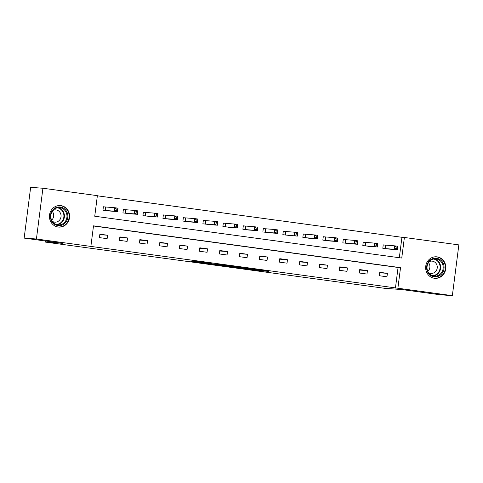 <?xml version="1.0" encoding="UTF-8"?>
<svg xmlns="http://www.w3.org/2000/svg" width="483" height="483" viewBox="0 0 483 483"><rect width="100%" height="100%" fill="white"/><g stroke="black" fill="none" stroke-linecap="round" stroke-linejoin="round"><path stroke-width="0.72" d="M244.458 268.633L260.102 270.758L268.862 271.386L253.418 269.285L258.459 270.057L248.938 268.959L252.971 269.677L244.458 268.633M60.9 205.625A10.789 10.083 -85.9 0 1 69.558 217.368A10.789 10.083 -85.9 0 1 58.751 227.088A10.789 10.083 -85.9 0 1 58.159 227.028A10.789 10.083 -85.9 0 1 49.501 215.279A10.789 10.083 -85.9 0 1 60.309 205.565A10.789 10.083 -85.9 0 1 60.9 205.625M437.109 256.865A10.789 10.083 -85.9 0 1 445.767 268.608A10.789 10.083 -85.9 0 1 434.96 278.323A10.789 10.083 -85.9 0 1 434.368 278.262A10.789 10.083 -85.9 0 1 425.71 266.519A10.789 10.083 -85.9 0 1 436.517 256.805A10.789 10.083 -85.9 0 1 437.109 256.865M190.26 261.055L203.44 263.042L212.2 263.67L194.758 261.303L209.109 263.326L199.141 262.438L190.26 261.055M452.348 295.644L440.079 294.757L401.898 289.559L384.722 288.315L45.16 242.068L62.337 243.311L24.15 238.107L36.418 239L42.921 188.243L97.379 195.657L94.74 216.233L401.753 258.049L404.392 237.473L458.85 244.893L452.348 295.644L397.889 288.23L400.528 267.654L93.509 225.839L90.876 246.415L36.418 239M90.876 246.415L397.889 288.23M225.199 266L242.557 268.367L251.317 268.995L233.869 266.634L225.199 266M221.262 265.499L205.553 263.338L216.052 264.171L231.876 266.344L221.268 265.421M45.299 240.993L45.16 242.068M395.438 288.055L398.07 267.473L93.491 225.99M387.414 273.348L379.723 272.303L379.282 275.733L386.974 276.783L387.414 273.348L379.662 272.786M367.424 270.631L359.732 269.58L359.298 273.01L366.983 274.06L367.424 270.631L359.672 270.069M347.434 267.908L339.742 266.858L339.308 270.287L346.993 271.337L347.434 267.908L339.682 267.347M327.444 265.185L319.758 264.135L319.317 267.564L327.003 268.614L327.444 265.185L319.692 264.624M307.454 262.462L299.768 261.412L299.327 264.841L307.013 265.892L307.454 262.462L299.702 261.901M287.463 259.739L279.778 258.689L279.337 262.118L287.029 263.169L287.463 259.739L279.717 259.178M267.473 257.016L259.788 255.966L259.347 259.401L267.039 260.446L267.473 257.016L259.727 256.455M247.489 254.293L239.797 253.249L239.357 256.678L247.048 257.723L247.489 254.293L239.737 253.732M227.499 251.571L219.807 250.526L219.373 253.955L227.058 255L227.499 251.571L219.747 251.009M207.509 248.848L199.817 247.803L199.382 251.232L207.068 252.277L207.509 248.848L199.757 248.286M187.519 246.125L179.833 245.08L179.392 248.51L187.078 249.554L187.519 246.125L179.767 245.563M167.529 243.402L159.843 242.357L159.402 245.787L167.088 246.831L167.529 243.402L159.776 242.84M147.538 240.679L139.853 239.634L139.412 243.064L147.104 244.108L147.538 240.679L139.792 240.117M127.548 237.956L119.862 236.911L119.422 240.341L127.114 241.385L127.548 237.956L119.802 237.394M107.564 235.233L99.872 234.189L99.432 237.618L107.123 238.668L107.564 235.233L99.812 234.672M399.32 257.717L401.941 237.298L97.355 195.814M385.313 245.153L383.236 244.869L382.802 248.298L390.505 249.204M365.323 242.43L363.246 242.146L362.811 245.575L370.515 246.481M345.333 239.707L343.262 239.423L342.821 242.852L350.525 243.758M325.343 236.984L323.272 236.7L322.831 240.129L330.535 241.035M305.353 234.261L303.282 233.977L302.841 237.407L310.545 238.312M285.368 231.538L283.292 231.254L282.851 234.684L290.561 235.589M265.378 228.815L263.301 228.531L262.861 231.961L270.571 232.866M245.388 226.092L243.311 225.809L242.877 229.238L250.58 230.143M225.398 223.369L223.321 223.086L222.886 226.515L230.59 227.421M205.408 220.646L203.337 220.363L202.896 223.792L210.6 224.698M185.418 217.924L183.347 217.646L182.906 221.075L190.61 221.981M165.428 215.201L163.357 214.923L162.916 218.352L170.626 219.258M145.443 212.478L143.366 212.2L142.926 215.629L150.636 216.535M125.453 209.761L123.376 209.477L122.936 212.906L130.645 213.812M105.463 207.038L103.386 206.754L102.951 210.183L110.655 211.089M24.15 238.107L30.652 187.356L42.921 188.243M401.941 237.298L404.392 237.473M398.07 267.473L400.528 267.654M240.111 268.023L248.999 268.717L241.005 267.715L235.517 267.334L240.111 268.023M216.016 264.654L224.843 265.716L216.016 264.654L216.076 264.177M388.41 249.053L397.431 249.705L394.225 249.27L394.665 245.841L383.23 244.929M396.132 247.042L394.665 245.841L397.871 246.276L397.431 249.705L397.412 247.218L396.132 247.042L395.957 248.419L397.237 248.588M395.957 248.419L394.225 249.27L384.873 248.582M397.412 247.218L397.871 246.276M427.262 271.144A9.34 8.724 -85.9 0 1 432.05 258.924A9.34 8.724 -85.9 0 1 443.43 263.923A9.34 8.724 -85.9 0 1 438.642 276.143A9.34 8.724 -85.9 0 1 427.262 271.144M442.585 264.177A8.646 8.078 94.1 0 0 435.726 258.894A8.646 8.078 94.1 0 0 427.618 270.86A8.646 8.078 94.1 0 0 434.477 276.143A8.646 8.078 94.1 0 0 442.585 264.177M428.481 262.625A6.158 5.754 -85.9 0 1 429.478 264.346A6.158 5.754 -85.9 0 1 427.847 271.404M429.23 261.635A6.158 5.754 -85.9 0 1 431.965 261.116A6.158 5.754 -85.9 0 1 436.849 264.877A6.158 5.754 -85.9 0 1 431.071 273.396A6.158 5.754 -85.9 0 1 428.445 272.49M433.13 278.009A10.723 10.022 94.1 0 0 434.573 278.226A10.723 10.022 94.1 0 0 444.626 263.392A10.723 10.022 94.1 0 0 436.119 256.841A10.723 10.022 94.1 0 0 434.664 256.853M60.321 207.038A9.34 8.724 -85.9 0 1 67.783 217.477A9.34 8.724 -85.9 0 1 57.948 225.555A9.34 8.724 -85.9 0 1 50.486 215.116A9.34 8.724 -85.9 0 1 60.321 207.038M57.791 224.855A8.646 8.078 94.1 0 0 58.268 224.903A8.646 8.078 94.1 0 0 66.932 217.115A8.646 8.078 94.1 0 0 59.989 207.708A8.646 8.078 94.1 0 0 59.518 207.654A8.646 8.078 94.1 0 0 50.854 215.442A8.646 8.078 94.1 0 0 57.791 224.855M52.273 211.385A6.158 5.754 -85.9 0 1 51.639 220.163M53.021 210.395A6.158 5.754 -85.9 0 1 55.756 209.882A6.158 5.754 -85.9 0 1 56.088 209.918A6.158 5.754 -85.9 0 1 61.033 216.613A6.158 5.754 -85.9 0 1 54.863 222.162A6.158 5.754 -85.9 0 1 54.525 222.126A6.158 5.754 -85.9 0 1 52.236 221.256M56.922 226.769A10.723 10.022 94.1 0 0 57.773 226.925A10.723 10.022 94.1 0 0 58.365 226.992A10.723 10.022 94.1 0 0 69.105 217.338A10.723 10.022 94.1 0 0 60.496 205.667A10.723 10.022 94.1 0 0 59.91 205.607A10.723 10.022 94.1 0 0 58.455 205.613M368.505 246.348L377.44 246.982L374.234 246.547L364.882 245.859M375.967 245.696L377.247 245.871L377.422 244.495L376.142 244.32L375.967 245.696L374.234 246.547L374.675 243.118L363.24 242.206M376.142 244.32L374.675 243.118L377.881 243.553L377.44 246.982L377.247 245.871M377.422 244.495L377.881 243.553M348.43 243.613L357.45 244.259L354.25 243.824L344.892 243.136M355.977 242.973L357.263 243.148L357.438 241.772L356.152 241.603L355.977 242.973L354.25 243.824L354.685 240.395L343.25 239.483M356.152 241.603L354.685 240.395L357.891 240.83L357.45 244.259L357.263 243.148M357.438 241.772L357.891 240.83M328.44 240.89L337.46 241.536L334.26 241.102L324.902 240.413M335.987 240.25L337.273 240.425L337.448 239.049L336.168 238.88L335.987 240.25L334.26 241.102L334.701 237.672L323.26 236.767M336.168 238.88L334.701 237.672L337.901 238.107L337.46 241.536L337.273 240.425M337.448 239.049L337.901 238.107M308.45 238.167L317.476 238.813L314.27 238.379L304.918 237.69M316.003 237.527L317.283 237.702L317.458 236.332L316.178 236.157L316.003 237.527L314.27 238.379L314.711 234.949L303.276 234.044M316.178 236.157L314.711 234.949L317.911 235.384L317.476 238.813L317.283 237.702M317.458 236.332L317.911 235.384M288.544 235.463L297.486 236.09L284.928 234.967M296.013 234.804L297.293 234.98L297.468 233.609L296.188 233.434L296.013 234.804L294.28 235.656L294.721 232.226L283.286 231.321M296.188 233.434L294.721 232.226L297.92 232.661L297.486 236.09L297.293 234.98M297.468 233.609L297.92 232.661M268.476 232.721L277.496 233.367L274.29 232.933L274.73 229.503L263.295 228.598M276.198 230.711L274.73 229.503L277.936 229.938L277.496 233.367L277.477 230.886L276.198 230.711L276.022 232.081L277.302 232.257M276.022 232.081L274.29 232.933L264.938 232.245M277.477 230.886L277.936 229.938M248.57 230.017L257.505 230.645L244.947 229.522M256.032 229.359L257.312 229.534L257.487 228.163L256.207 227.988L256.032 229.359L254.299 230.21L254.74 226.781L243.305 225.875M256.207 227.988L254.74 226.781L257.946 227.215L257.505 230.645L257.312 229.534M257.487 228.163L257.946 227.215M228.495 227.276L237.515 227.928L234.309 227.487L224.957 226.799M236.042 226.636L237.322 226.811L237.497 225.44L236.217 225.265L236.042 226.636L234.309 227.487L234.75 224.058L223.315 223.152M236.217 225.265L234.75 224.058L237.956 224.492L237.515 227.928L237.322 226.811M237.497 225.44L237.956 224.492M208.505 224.553L217.525 225.205L214.325 224.764L204.967 224.076M216.052 223.913L217.338 224.088L217.513 222.717L216.227 222.542L216.052 223.913L214.325 224.764L214.76 221.335L203.325 220.429M216.227 222.542L214.76 221.335L217.966 221.775L217.525 225.205L217.338 224.088M217.513 222.717L217.966 221.775M188.599 221.848L197.535 222.482L194.335 222.041L184.977 221.353M196.062 221.19L197.348 221.365L197.523 219.994L196.243 219.819L196.062 221.19L194.335 222.041L194.776 218.612L183.335 217.706M196.243 219.819L194.776 218.612L197.976 219.053L197.535 222.482L197.348 221.365M197.523 219.994L197.976 219.053M168.609 219.125L177.551 219.759L174.345 219.318L164.993 218.63M176.078 218.467L177.358 218.642L177.533 217.272L176.253 217.096L176.078 218.467L174.345 219.318L174.786 215.889L163.351 214.983M176.253 217.096L174.786 215.889L177.986 216.33L177.551 219.759L177.358 218.642M177.533 217.272L177.986 216.33M148.541 216.384L157.561 217.036L154.355 216.601L154.795 213.166L143.36 212.26M156.263 214.374L154.795 213.166L157.995 213.607L157.561 217.036L157.543 214.549L156.263 214.374L156.087 215.744L157.367 215.919M156.087 215.744L154.355 216.601L145.003 215.907M157.543 214.549L157.995 213.607M128.55 213.661L137.57 214.313L134.365 213.878L125.012 213.19M136.097 213.027L137.377 213.196L137.552 211.826L136.272 211.651L136.097 213.027L134.365 213.878L134.805 210.449L123.37 209.537M136.272 211.651L134.805 210.449L138.011 210.884L137.57 214.313L137.377 213.196M137.552 211.826L138.011 210.884M108.56 210.938L117.58 211.59L114.374 211.156L105.022 210.467M116.107 210.304L117.387 210.473L117.562 209.103L116.282 208.928L116.107 210.304L114.374 211.156L114.815 207.726L103.38 206.815M116.282 208.928L114.815 207.726L118.021 208.161L117.58 211.59L117.387 210.473M117.562 209.103L118.021 208.161M260.174 270.184L260.102 270.758M258.429 270.063L258.363 270.552M235.861 266.87L235.801 267.334M218.068 264.449L218.026 264.799M385.736 245.189L385.295 248.618M385.458 245.165L385.017 248.594M434.44 258.912A8.646 8.078 -85.9 0 1 440.031 263.99A8.646 8.078 -85.9 0 1 433.203 275.938M432.351 275.672A8.362 7.813 94.1 0 0 439.542 264.08A8.362 7.813 94.1 0 0 433.553 259.051M58.232 207.672A8.646 8.078 -85.9 0 1 64.396 216.68A8.646 8.078 -85.9 0 1 56.994 224.698M56.143 224.432A8.362 7.813 94.1 0 0 63.889 216.644A8.362 7.813 94.1 0 0 57.344 207.811M365.746 242.472L365.305 245.901M365.468 242.442L365.033 245.871M345.756 239.749L345.315 243.178M345.484 239.719L345.043 243.148M325.765 237.026L325.331 240.456M325.494 236.996L325.053 240.425M305.781 234.303L305.341 237.733M305.504 234.273L305.063 237.702M285.791 231.58L285.35 235.01M285.513 231.556L285.073 234.986M265.801 228.857L265.36 232.287M265.523 228.833L265.082 232.263M245.811 226.135L245.37 229.564M245.533 226.11L245.098 229.54M225.821 223.412L225.38 226.841M225.543 223.388L225.108 226.817M205.83 220.689L205.39 224.118M205.559 220.665L205.118 224.094M185.84 217.966L185.406 221.395M185.569 217.942L185.128 221.371M165.856 215.243L165.415 218.672M165.578 215.219L165.138 218.648M145.866 212.52L145.425 215.949M145.588 212.496L145.148 215.925M125.876 209.797L125.435 213.226M125.598 209.773L125.157 213.202M105.886 207.074L105.445 210.503M105.608 207.05L105.173 210.479M235.583 266.833L235.517 267.334M215.841 264.147L215.774 264.654M434.573 278.226L433.825 278.172M436.119 256.841L435.376 256.787M59.91 205.607L59.168 205.553M58.365 226.992L57.616 226.938"/></g></svg>
